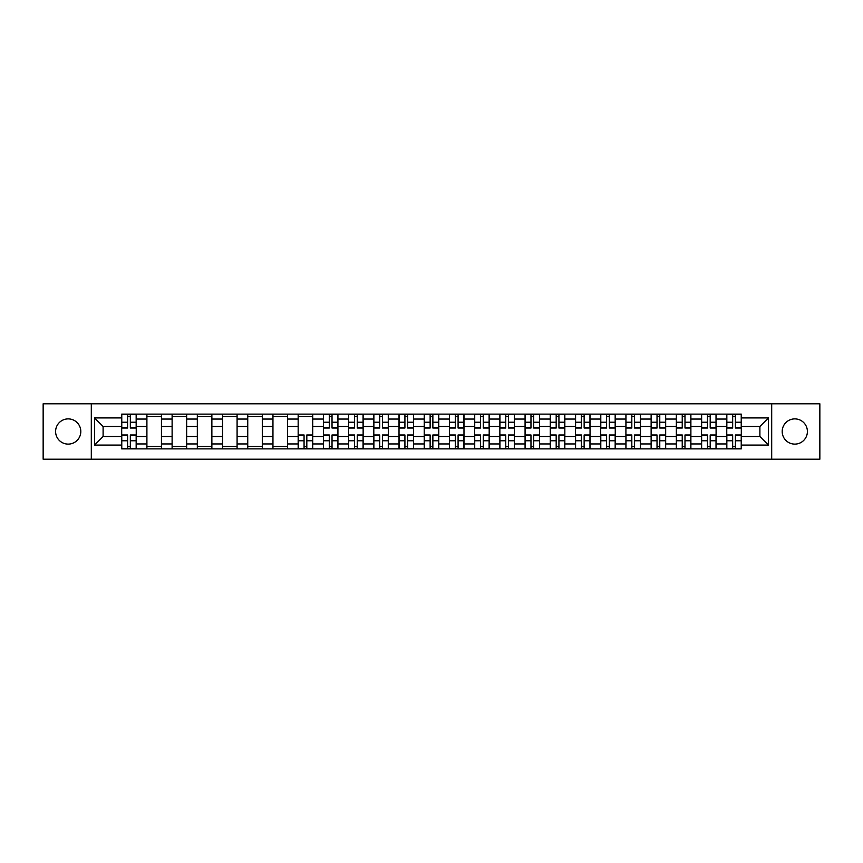 <?xml version="1.0" encoding="UTF-8"?>
<svg xmlns="http://www.w3.org/2000/svg" width="863" height="863" viewBox="0 0 863 863"><rect width="100%" height="100%" fill="white"/><g stroke="black" fill="none" stroke-linecap="round" stroke-linejoin="round"><path stroke-width="1.29" d="M794.801 418.889A12.611 12.611 0 0 0 782.191 431.5A12.611 12.611 0 0 0 794.801 444.111A12.611 12.611 0 0 0 807.401 431.5A12.611 12.611 0 0 0 794.801 418.889M68.199 418.889A12.611 12.611 0 0 0 55.599 431.5A12.611 12.611 0 0 0 68.199 444.111A12.611 12.611 0 0 0 80.809 431.5A12.611 12.611 0 0 0 68.199 418.889M771.695 459.213L819.85 459.213L819.85 403.787L43.15 403.787L43.15 459.213L771.695 459.213L771.695 403.787M146.904 448.868L146.904 419.051L136.235 419.051L136.235 448.868M136.235 419.051L136.235 414.132M146.904 419.051L146.904 414.132M161.446 414.132L161.446 448.868M172.115 448.868L172.115 414.132M186.656 414.132L186.656 448.868M197.325 448.868L197.325 414.132M211.867 414.132L211.867 448.868M222.535 448.868L222.535 414.132M237.088 414.132L237.088 448.868M247.746 448.868L247.746 414.132M262.298 414.132L262.298 448.868M272.956 448.868L272.956 414.132M287.508 414.132L287.508 448.868M298.166 448.868L298.166 414.132M312.719 414.132L312.719 448.868M323.388 448.868L323.388 414.132M337.929 414.132L337.929 448.868M348.598 448.868L348.598 414.132M363.14 414.132L363.14 448.868M373.808 448.868L373.808 414.132M388.35 414.132L388.35 448.868M399.019 448.868L399.019 414.132M413.56 414.132L413.56 448.868M424.229 448.868L424.229 414.132M438.771 414.132L438.771 448.868M449.44 448.868L449.44 414.132M463.981 414.132L463.981 448.868M474.65 448.868L474.65 414.132M489.192 414.132L489.192 448.868M499.86 448.868L499.86 414.132M514.402 414.132L514.402 448.868M525.071 448.868L525.071 414.132M539.612 414.132L539.612 448.868M550.281 448.868L550.281 414.132M564.834 414.132L564.834 448.868M575.492 448.868L575.492 414.132M590.044 414.132L590.044 448.868M600.702 448.868L600.702 414.132M615.254 414.132L615.254 448.868M625.912 448.868L625.912 414.132M640.465 414.132L640.465 448.868M651.134 448.868L651.134 414.132M665.675 414.132L665.675 448.868M676.344 448.868L676.344 414.132M690.885 414.132L690.885 448.868M701.554 448.868L701.554 414.132M716.096 414.132L716.096 448.868M726.765 448.868L726.765 414.132M726.765 436.505L716.096 436.505M701.554 436.505L690.885 436.505M676.344 436.505L665.675 436.505M651.134 436.505L640.465 436.505M625.912 436.505L615.254 436.505M600.702 436.505L590.044 436.505M575.492 436.505L564.834 436.505M550.281 436.505L539.612 436.505M525.071 436.505L514.402 436.505M499.86 436.505L489.192 436.505M474.65 436.505L463.981 436.505M449.44 436.505L438.771 436.505M424.229 436.505L413.56 436.505M399.019 436.505L388.35 436.505M373.808 436.505L363.14 436.505M348.598 436.505L337.929 436.505M323.388 436.505L312.719 436.505M298.166 436.505L287.508 436.505M272.956 436.505L262.298 436.505M247.746 436.505L237.088 436.505M222.535 436.505L211.867 436.505M197.325 436.505L186.656 436.505M172.115 436.505L161.446 436.505M146.904 436.505L136.235 436.505M726.765 426.495L716.096 426.495M701.554 426.495L690.885 426.495M676.344 426.495L665.675 426.495M651.134 426.495L640.465 426.495M625.912 426.495L615.254 426.495M600.702 426.495L590.044 426.495M575.492 426.495L564.834 426.495M550.281 426.495L539.612 426.495M525.071 426.495L514.402 426.495M499.86 426.495L489.192 426.495M474.65 426.495L463.981 426.495M449.44 426.495L438.771 426.495M424.229 426.495L413.56 426.495M399.019 426.495L388.35 426.495M373.808 426.495L363.14 426.495M348.598 426.495L337.929 426.495M323.388 426.495L312.719 426.495M298.166 426.495L287.508 426.495M272.956 426.495L262.298 426.495M247.746 426.495L237.088 426.495M222.535 426.495L211.867 426.495M197.325 426.495L186.656 426.495M172.115 426.495L161.446 426.495M146.904 426.495L136.235 426.495M103.107 436.505L121.694 436.505L121.694 426.495L103.107 426.495L103.107 436.505L94.542 445.071L94.542 417.929L121.694 417.929L121.694 426.495M741.306 426.495L741.306 436.505L759.893 436.505L759.893 426.495L741.306 426.495L741.306 414.132L121.694 414.132L121.694 417.929M741.306 417.929L768.458 417.929L768.458 445.071L741.306 445.071L741.306 436.505M121.694 436.505L121.694 448.868L741.306 448.868L741.306 445.071M121.694 445.071L94.542 445.071M91.305 459.213L91.305 403.787M130.335 446.451L127.595 446.451M127.595 416.549L130.335 416.549M161.446 446.451L146.904 446.451M146.904 416.549L161.446 416.549M186.656 446.451L172.115 446.451M172.115 416.549L186.656 416.549M211.867 446.451L197.325 446.451M197.325 416.549L211.867 416.549M237.088 446.451L222.535 446.451M222.535 416.549L237.088 416.549M262.298 446.451L247.746 446.451M247.746 416.549L262.298 416.549M287.508 446.451L272.956 446.451M272.956 416.549L287.508 416.549M306.818 446.451L304.067 446.451M298.166 416.549L312.719 416.549M332.028 446.451L329.278 446.451M329.278 416.549L332.028 416.549M357.239 446.451L354.488 446.451M354.488 416.549L357.239 416.549M382.449 446.451L379.709 446.451M379.709 416.549L382.449 416.549M407.66 446.451L404.92 446.451M404.92 416.549L407.66 416.549M432.87 446.451L430.13 446.451M430.13 416.549L432.87 416.549M458.08 446.451L455.34 446.451M455.34 416.549L458.08 416.549M483.291 446.451L480.551 446.451M480.551 416.549L483.291 416.549M508.512 446.451L505.761 446.451M505.761 416.549L508.512 416.549M533.722 446.451L530.972 446.451M530.972 416.549L533.722 416.549M558.933 446.451L556.182 446.451M556.182 416.549L558.933 416.549M584.143 446.451L581.392 446.451M581.392 416.549L584.143 416.549M609.354 446.451L606.603 446.451M606.603 416.549L609.354 416.549M634.564 446.451L631.813 446.451M631.813 416.549L634.564 416.549M659.774 446.451L657.023 446.451M657.023 416.549L659.774 416.549M684.985 446.451L682.234 446.451M682.234 416.549L684.985 416.549M710.195 446.451L707.455 446.451M707.455 416.549L710.195 416.549M735.405 446.451L732.665 446.451M732.665 416.549L735.405 416.549M94.542 417.929L103.107 426.495M759.893 436.505L768.458 445.071M759.893 426.495L768.458 417.929M130.335 428.026L130.335 414.283L136.16 414.283L136.16 428.026L130.335 428.026M127.595 416.387L130.335 416.387M127.595 414.283L121.769 414.283L121.769 428.026L127.595 428.026L127.595 414.283L130.335 414.283M127.595 434.974L127.595 448.717L121.769 448.717L121.769 434.974L127.595 434.974M130.335 446.613L127.595 446.613M130.335 448.717L136.16 448.717L136.16 434.974L130.335 434.974L130.335 448.717L127.595 448.717M332.028 428.026L332.028 414.283L337.843 414.283L337.843 428.026L332.028 428.026M329.278 416.387L332.028 416.387M329.278 414.283L323.463 414.283L323.463 428.026L329.278 428.026L329.278 414.283L332.028 414.283M357.239 428.026L357.239 414.283L363.053 414.283L363.053 428.026L357.239 428.026M354.488 416.387L357.239 416.387M354.488 414.283L348.674 414.283L348.674 428.026L354.488 428.026L354.488 414.283L357.239 414.283M382.449 428.026L382.449 414.283L388.274 414.283L388.274 428.026L382.449 428.026M379.709 416.387L382.449 416.387M379.709 414.283L373.884 414.283L373.884 428.026L379.709 428.026L379.709 414.283L382.449 414.283M407.66 428.026L407.66 414.283L413.485 414.283L413.485 428.026L407.66 428.026M404.92 416.387L407.66 416.387M404.92 414.283L399.094 414.283L399.094 428.026L404.92 428.026L404.92 414.283L407.66 414.283M432.87 428.026L432.87 414.283L438.695 414.283L438.695 428.026L432.87 428.026M430.13 416.387L432.87 416.387M430.13 414.283L424.305 414.283L424.305 428.026L430.13 428.026L430.13 414.283L432.87 414.283M458.08 428.026L458.08 414.283L463.906 414.283L463.906 428.026L458.08 428.026M455.34 416.387L458.08 416.387M455.34 414.283L449.515 414.283L449.515 428.026L455.34 428.026L455.34 414.283L458.08 414.283M483.291 428.026L483.291 414.283L489.116 414.283L489.116 428.026L483.291 428.026M480.551 416.387L483.291 416.387M480.551 414.283L474.726 414.283L474.726 428.026L480.551 428.026L480.551 414.283L483.291 414.283M508.512 428.026L508.512 414.283L514.326 414.283L514.326 428.026L508.512 428.026M505.761 416.387L508.512 416.387M505.761 414.283L499.947 414.283L499.947 428.026L505.761 428.026L505.761 414.283L508.512 414.283M533.722 428.026L533.722 414.283L539.537 414.283L539.537 428.026L533.722 428.026M530.972 416.387L533.722 416.387M530.972 414.283L525.157 414.283L525.157 428.026L530.972 428.026L530.972 414.283L533.722 414.283M558.933 428.026L558.933 414.283L564.747 414.283L564.747 428.026L558.933 428.026M556.182 416.387L558.933 416.387M556.182 414.283L550.367 414.283L550.367 428.026L556.182 428.026L556.182 414.283L558.933 414.283M584.143 428.026L584.143 414.283L589.958 414.283L589.958 428.026L584.143 428.026M581.392 416.387L584.143 416.387M581.392 414.283L575.578 414.283L575.578 428.026L581.392 428.026L581.392 414.283L584.143 414.283M609.354 428.026L609.354 414.283L615.168 414.283L615.168 428.026L609.354 428.026M606.603 416.387L609.354 416.387M606.603 414.283L600.788 414.283L600.788 428.026L606.603 428.026L606.603 414.283L609.354 414.283M634.564 428.026L634.564 414.283L640.378 414.283L640.378 428.026L634.564 428.026M631.813 416.387L634.564 416.387M631.813 414.283L625.999 414.283L625.999 428.026L631.813 428.026L631.813 414.283L634.564 414.283M659.774 428.026L659.774 414.283L665.589 414.283L665.589 428.026L659.774 428.026M657.023 416.387L659.774 416.387M657.023 414.283L651.209 414.283L651.209 428.026L657.023 428.026L657.023 414.283L659.774 414.283M304.067 434.974L304.067 448.717L298.253 448.717L298.253 434.974L304.067 434.974M306.818 446.613L304.067 446.613M306.818 448.717L312.633 448.717L312.633 434.974L306.818 434.974L306.818 448.717L304.067 448.717M329.278 434.974L329.278 448.717L323.463 448.717L323.463 434.974L329.278 434.974M332.028 446.613L329.278 446.613M332.028 448.717L337.843 448.717L337.843 434.974L332.028 434.974L332.028 448.717L329.278 448.717M354.488 434.974L354.488 448.717L348.674 448.717L348.674 434.974L354.488 434.974M357.239 446.613L354.488 446.613M357.239 448.717L363.053 448.717L363.053 434.974L357.239 434.974L357.239 448.717L354.488 448.717M379.709 434.974L379.709 448.717L373.884 448.717L373.884 434.974L379.709 434.974M382.449 446.613L379.709 446.613M382.449 448.717L388.274 448.717L388.274 434.974L382.449 434.974L382.449 448.717L379.709 448.717M404.92 434.974L404.92 448.717L399.094 448.717L399.094 434.974L404.92 434.974M407.66 446.613L404.92 446.613M407.66 448.717L413.485 448.717L413.485 434.974L407.66 434.974L407.66 448.717L404.92 448.717M430.13 434.974L430.13 448.717L424.305 448.717L424.305 434.974L430.13 434.974M432.87 446.613L430.13 446.613M432.87 448.717L438.695 448.717L438.695 434.974L432.87 434.974L432.87 448.717L430.13 448.717M455.34 434.974L455.34 448.717L449.515 448.717L449.515 434.974L455.34 434.974M458.08 446.613L455.34 446.613M458.08 448.717L463.906 448.717L463.906 434.974L458.08 434.974L458.08 448.717L455.34 448.717M480.551 434.974L480.551 448.717L474.726 448.717L474.726 434.974L480.551 434.974M483.291 446.613L480.551 446.613M483.291 448.717L489.116 448.717L489.116 434.974L483.291 434.974L483.291 448.717L480.551 448.717M505.761 434.974L505.761 448.717L499.947 448.717L499.947 434.974L505.761 434.974M508.512 446.613L505.761 446.613M508.512 448.717L514.326 448.717L514.326 434.974L508.512 434.974L508.512 448.717L505.761 448.717M530.972 434.974L530.972 448.717L525.157 448.717L525.157 434.974L530.972 434.974M533.722 446.613L530.972 446.613M533.722 448.717L539.537 448.717L539.537 434.974L533.722 434.974L533.722 448.717L530.972 448.717M556.182 434.974L556.182 448.717L550.367 448.717L550.367 434.974L556.182 434.974M558.933 446.613L556.182 446.613M558.933 448.717L564.747 448.717L564.747 434.974L558.933 434.974L558.933 448.717L556.182 448.717M581.392 434.974L581.392 448.717L575.578 448.717L575.578 434.974L581.392 434.974M584.143 446.613L581.392 446.613M584.143 448.717L589.958 448.717L589.958 434.974L584.143 434.974L584.143 448.717L581.392 448.717M606.603 434.974L606.603 448.717L600.788 448.717L600.788 434.974L606.603 434.974M609.354 446.613L606.603 446.613M609.354 448.717L615.168 448.717L615.168 434.974L609.354 434.974L609.354 448.717L606.603 448.717M631.813 434.974L631.813 448.717L625.999 448.717L625.999 434.974L631.813 434.974M634.564 446.613L631.813 446.613M634.564 448.717L640.378 448.717L640.378 434.974L634.564 434.974L634.564 448.717L631.813 448.717M657.023 434.974L657.023 448.717L651.209 448.717L651.209 434.974L657.023 434.974M659.774 446.613L657.023 446.613M659.774 448.717L665.589 448.717L665.589 434.974L659.774 434.974L659.774 448.717L657.023 448.717M684.985 428.026L684.985 414.283L690.799 414.283L690.799 428.026L684.985 428.026M682.234 416.387L684.985 416.387M682.234 414.283L676.419 414.283L676.419 428.026L682.234 428.026L682.234 414.283L684.985 414.283M682.234 434.974L682.234 448.717L676.419 448.717L676.419 434.974L682.234 434.974M684.985 446.613L682.234 446.613M684.985 448.717L690.799 448.717L690.799 434.974L684.985 434.974L684.985 448.717L682.234 448.717M710.195 428.026L710.195 414.283L716.02 414.283L716.02 428.026L710.195 428.026M707.455 416.387L710.195 416.387M707.455 414.283L701.63 414.283L701.63 428.026L707.455 428.026L707.455 414.283L710.195 414.283M707.455 434.974L707.455 448.717L701.63 448.717L701.63 434.974L707.455 434.974M710.195 446.613L707.455 446.613M710.195 448.717L716.02 448.717L716.02 434.974L710.195 434.974L710.195 448.717L707.455 448.717M735.405 428.026L735.405 414.283L741.231 414.283L741.231 428.026L735.405 428.026M732.665 416.387L735.405 416.387M732.665 414.283L726.84 414.283L726.84 428.026L732.665 428.026L732.665 414.283L735.405 414.283M732.665 434.974L732.665 448.717L726.84 448.717L726.84 434.974L732.665 434.974M735.405 446.613L732.665 446.613M735.405 448.717L741.231 448.717L741.231 434.974L735.405 434.974L735.405 448.717L732.665 448.717M701.554 419.051L690.885 419.051M676.344 419.051L665.675 419.051M651.134 419.051L640.465 419.051M625.912 419.051L615.254 419.051M600.702 419.051L590.044 419.051M575.492 419.051L564.834 419.051M550.281 419.051L539.612 419.051M525.071 419.051L514.402 419.051M499.86 419.051L489.192 419.051M474.65 419.051L463.981 419.051M449.44 419.051L438.771 419.051M424.229 419.051L413.56 419.051M399.019 419.051L388.35 419.051M373.808 419.051L363.14 419.051M348.598 419.051L337.929 419.051M323.388 419.051L312.719 419.051M298.166 419.051L287.508 419.051M272.956 419.051L262.298 419.051M247.746 419.051L237.088 419.051M222.535 419.051L211.867 419.051M197.325 419.051L186.656 419.051M172.115 419.051L161.446 419.051M726.765 419.051L716.096 419.051M701.554 443.949L690.885 443.949M676.344 443.949L665.675 443.949M651.134 443.949L640.465 443.949M625.912 443.949L615.254 443.949M600.702 443.949L590.044 443.949M575.492 443.949L564.834 443.949M550.281 443.949L539.612 443.949M525.071 443.949L514.402 443.949M499.86 443.949L489.192 443.949M474.65 443.949L463.981 443.949M449.44 443.949L438.771 443.949M424.229 443.949L413.56 443.949M399.019 443.949L388.35 443.949M373.808 443.949L363.14 443.949M348.598 443.949L337.929 443.949M323.388 443.949L312.719 443.949M298.166 443.949L287.508 443.949M272.956 443.949L262.298 443.949M247.746 443.949L237.088 443.949M222.535 443.949L211.867 443.949M197.325 443.949L186.656 443.949M172.115 443.949L161.446 443.949M146.904 443.949L136.235 443.949M726.765 443.949L716.096 443.949M130.335 427.681L136.16 427.681M130.335 422.223L136.16 422.223M121.769 427.681L127.595 427.681M121.769 422.223L127.595 422.223M127.595 435.319L121.769 435.319M127.595 440.777L121.769 440.777M136.16 435.319L130.335 435.319M136.16 440.777L130.335 440.777M332.028 427.681L337.843 427.681M332.028 422.223L337.843 422.223M323.463 427.681L329.278 427.681M323.463 422.223L329.278 422.223M357.239 427.681L363.053 427.681M357.239 422.223L363.053 422.223M348.674 427.681L354.488 427.681M348.674 422.223L354.488 422.223M382.449 427.681L388.274 427.681M382.449 422.223L388.274 422.223M373.884 427.681L379.709 427.681M373.884 422.223L379.709 422.223M407.66 427.681L413.485 427.681M407.66 422.223L413.485 422.223M399.094 427.681L404.92 427.681M399.094 422.223L404.92 422.223M432.87 427.681L438.695 427.681M432.87 422.223L438.695 422.223M424.305 427.681L430.13 427.681M424.305 422.223L430.13 422.223M458.08 427.681L463.906 427.681M458.08 422.223L463.906 422.223M449.515 427.681L455.34 427.681M449.515 422.223L455.34 422.223M483.291 427.681L489.116 427.681M483.291 422.223L489.116 422.223M474.726 427.681L480.551 427.681M474.726 422.223L480.551 422.223M508.512 427.681L514.326 427.681M508.512 422.223L514.326 422.223M499.947 427.681L505.761 427.681M499.947 422.223L505.761 422.223M533.722 427.681L539.537 427.681M533.722 422.223L539.537 422.223M525.157 427.681L530.972 427.681M525.157 422.223L530.972 422.223M558.933 427.681L564.747 427.681M558.933 422.223L564.747 422.223M550.367 427.681L556.182 427.681M550.367 422.223L556.182 422.223M584.143 427.681L589.958 427.681M584.143 422.223L589.958 422.223M575.578 427.681L581.392 427.681M575.578 422.223L581.392 422.223M609.354 427.681L615.168 427.681M609.354 422.223L615.168 422.223M600.788 427.681L606.603 427.681M600.788 422.223L606.603 422.223M634.564 427.681L640.378 427.681M634.564 422.223L640.378 422.223M625.999 427.681L631.813 427.681M625.999 422.223L631.813 422.223M659.774 427.681L665.589 427.681M659.774 422.223L665.589 422.223M651.209 427.681L657.023 427.681M651.209 422.223L657.023 422.223M304.067 435.319L298.253 435.319M304.067 440.777L298.253 440.777M312.633 435.319L306.818 435.319M312.633 440.777L306.818 440.777M329.278 435.319L323.463 435.319M329.278 440.777L323.463 440.777M337.843 435.319L332.028 435.319M337.843 440.777L332.028 440.777M354.488 435.319L348.674 435.319M354.488 440.777L348.674 440.777M363.053 435.319L357.239 435.319M363.053 440.777L357.239 440.777M379.709 435.319L373.884 435.319M379.709 440.777L373.884 440.777M388.274 435.319L382.449 435.319M388.274 440.777L382.449 440.777M404.92 435.319L399.094 435.319M404.92 440.777L399.094 440.777M413.485 435.319L407.66 435.319M413.485 440.777L407.66 440.777M430.13 435.319L424.305 435.319M430.13 440.777L424.305 440.777M438.695 435.319L432.87 435.319M438.695 440.777L432.87 440.777M455.34 435.319L449.515 435.319M455.34 440.777L449.515 440.777M463.906 435.319L458.08 435.319M463.906 440.777L458.08 440.777M480.551 435.319L474.726 435.319M480.551 440.777L474.726 440.777M489.116 435.319L483.291 435.319M489.116 440.777L483.291 440.777M505.761 435.319L499.947 435.319M505.761 440.777L499.947 440.777M514.326 435.319L508.512 435.319M514.326 440.777L508.512 440.777M530.972 435.319L525.157 435.319M530.972 440.777L525.157 440.777M539.537 435.319L533.722 435.319M539.537 440.777L533.722 440.777M556.182 435.319L550.367 435.319M556.182 440.777L550.367 440.777M564.747 435.319L558.933 435.319M564.747 440.777L558.933 440.777M581.392 435.319L575.578 435.319M581.392 440.777L575.578 440.777M589.958 435.319L584.143 435.319M589.958 440.777L584.143 440.777M606.603 435.319L600.788 435.319M606.603 440.777L600.788 440.777M615.168 435.319L609.354 435.319M615.168 440.777L609.354 440.777M631.813 435.319L625.999 435.319M631.813 440.777L625.999 440.777M640.378 435.319L634.564 435.319M640.378 440.777L634.564 440.777M657.023 435.319L651.209 435.319M657.023 440.777L651.209 440.777M665.589 435.319L659.774 435.319M665.589 440.777L659.774 440.777M684.985 427.681L690.799 427.681M684.985 422.223L690.799 422.223M676.419 427.681L682.234 427.681M676.419 422.223L682.234 422.223M682.234 435.319L676.419 435.319M682.234 440.777L676.419 440.777M690.799 435.319L684.985 435.319M690.799 440.777L684.985 440.777M710.195 427.681L716.02 427.681M710.195 422.223L716.02 422.223M701.63 427.681L707.455 427.681M701.63 422.223L707.455 422.223M707.455 435.319L701.63 435.319M707.455 440.777L701.63 440.777M716.02 435.319L710.195 435.319M716.02 440.777L710.195 440.777M735.405 427.681L741.231 427.681M735.405 422.223L741.231 422.223M726.84 427.681L732.665 427.681M726.84 422.223L732.665 422.223M732.665 435.319L726.84 435.319M732.665 440.777L726.84 440.777M741.231 435.319L735.405 435.319M741.231 440.777L735.405 440.777"/></g></svg>
